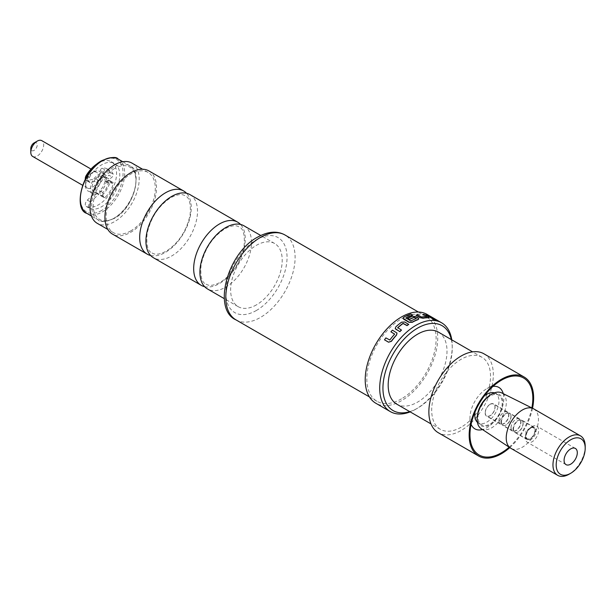<?xml version="1.0" encoding="UTF-8"?>
<svg xmlns="http://www.w3.org/2000/svg" width="616" height="616" viewBox="0 0 616 616"><rect width="100%" height="100%" fill="white"/><g stroke="black" fill="none" stroke-linecap="round" stroke-linejoin="round"><path stroke-width="0.46" stroke-dasharray="3.08 2.31" d="M435.466 320.027L434.973 319.627C433.048 318.688 432.471 318.564 433.248 319.234M204.62 286.671A36.467 21.052 120 0 0 219.465 283.529A36.467 21.052 120 0 0 242.35 254.254A36.467 21.052 120 0 0 240.548 224.44M150.627 255.501A36.467 21.052 120 0 0 165.473 252.36A36.467 21.052 120 0 0 188.357 223.084A36.467 21.052 120 0 0 186.556 193.27M513.482 429.09A6.838 3.95 -60 0 1 516.47 422.206A6.838 3.95 -60 0 1 521.737 420.374A6.838 3.95 -60 0 1 522.838 421.698A6.838 3.95 -60 0 1 523.153 423.508A6.838 3.95 -60 0 1 516.593 432.509A6.838 3.95 -60 0 1 514.899 432.216A6.838 3.95 -60 0 1 513.482 429.09M523.038 423.254A7.069 4.081 120 0 0 522.707 421.382A7.069 4.081 120 0 0 521.567 420.012A7.069 4.081 120 0 0 518.041 420.366A7.069 4.081 120 0 0 513.043 429.021A7.069 4.081 120 0 0 514.506 432.255A7.069 4.081 120 0 0 516.254 432.555A7.069 4.081 120 0 0 518.041 431.901A7.069 4.081 120 0 0 523.038 423.254M525.571 436.066A6.838 3.95 -60 0 1 528.551 429.183A6.838 3.95 -60 0 1 533.826 427.35A6.838 3.95 -60 0 1 535.242 430.484A6.838 3.95 -60 0 1 532.255 437.36A6.838 3.95 -60 0 1 526.988 439.193A6.838 3.95 -60 0 1 525.571 436.066M534.834 430.715A6.268 3.619 -60 0 1 530.407 438.392A6.268 3.619 -60 0 1 525.972 435.835A6.268 3.619 -60 0 1 530.407 428.158A6.268 3.619 -60 0 1 534.834 430.715M530.407 428.158L525.972 430.715L525.972 435.835M532.016 426.572A9.348 5.398 -60 0 1 536.69 426.11A9.348 5.398 -60 0 1 538.122 433.602A9.348 5.398 -60 0 1 532.016 441.834A9.348 5.398 -60 0 1 527.342 442.296A9.348 5.398 -60 0 1 525.91 434.811A9.348 5.398 -60 0 1 532.016 426.572M531.046 427.874A7.069 4.081 -60 0 1 534.58 427.527A7.069 4.081 -60 0 1 535.666 433.187A7.069 4.081 -60 0 1 531.046 439.416A7.069 4.081 -60 0 1 527.512 439.762A7.069 4.081 -60 0 1 526.434 434.103A7.069 4.081 -60 0 1 531.046 427.874M533.741 408.885A22.792 13.159 -60 0 1 537.237 427.15A22.792 13.159 -60 0 1 522.345 447.231A22.792 13.159 -60 0 1 510.949 448.363M478.024 416.993A17.094 9.871 -60 0 1 485.485 399.792A17.094 9.871 -60 0 1 498.66 395.21A17.094 9.871 -60 0 1 502.202 403.033A17.094 9.871 -60 0 1 494.74 420.235A17.094 9.871 -60 0 1 481.566 424.817A17.094 9.871 -60 0 1 478.024 416.993M475.113 411.796A17.094 9.871 -60 0 1 484.161 396.134M494.348 392.862A17.094 9.871 -60 0 1 495.441 393.347A17.094 9.871 -60 0 1 498.975 401.17A17.094 9.871 -60 0 1 491.514 418.372A17.094 9.871 -60 0 1 478.347 422.953A17.094 9.871 -60 0 1 477.377 422.253M488.688 396.142A18.11 10.457 -60 0 1 490.113 395.226A18.11 10.457 -60 0 1 502.918 402.618A18.11 10.457 -60 0 1 490.113 424.801A18.11 10.457 -60 0 1 477.385 415.708M481.05 428.582A20.628 11.912 120 0 0 491.722 427.781A20.628 11.912 120 0 0 505.297 409.278A20.628 11.912 120 0 0 501.663 392.877M471.109 424.316A23.932 13.814 -60 0 1 469.97 417.925A23.932 13.814 -60 0 1 486.894 388.611L501.393 380.234L486.894 388.611A23.932 13.814 -60 0 1 493 386.401M531.847 407.923A44.444 25.656 -60 0 1 509.17 447.201M503.241 393.663A23.932 13.814 -60 0 1 486.894 427.689A23.932 13.814 -60 0 1 482.52 429.552M97.151 193.663A9.117 5.267 120 0 0 98.922 194.094L90.567 201.963A4.127 2.387 120 0 0 89.382 208.246A4.127 2.387 120 0 0 89.482 208.3A25.641 14.807 120 0 0 101.663 206.699A25.641 14.807 120 0 0 118.411 184.099A25.641 14.807 120 0 0 114.484 163.556A25.641 14.807 120 0 0 101.663 164.826A25.641 14.807 120 0 0 89.482 177.285A4.127 2.387 120 0 0 89.382 182.228A4.127 2.387 120 0 0 90.567 182.375L98.937 180.588A9.117 5.267 -60 0 1 102.78 177.785L103.526 172.488A2.064 1.194 -60 0 1 105.405 170.085A17.379 10.033 -60 0 1 110.349 170.709A17.379 10.033 -60 0 1 113.19 174.189A2.064 1.194 -60 0 1 112.135 177.031L109.502 179.225A2.518 1.455 120 0 0 108.146 181.589A9.117 5.267 120 0 0 106.268 177.878A9.117 5.267 120 0 0 99.245 180.319A9.117 5.267 120 0 0 95.264 189.489A9.117 5.267 120 0 0 97.151 193.663L93.932 191.807A9.117 5.267 -60 0 0 95.703 192.231L87.341 200.1A4.127 2.387 120 0 0 86.155 206.383A4.127 2.387 120 0 0 86.255 206.437A25.641 14.807 120 0 0 98.437 204.835A25.641 14.807 120 0 0 115.192 182.244A25.641 14.807 120 0 0 111.257 161.692A25.641 14.807 120 0 0 98.437 162.963A25.641 14.807 120 0 0 98.314 163.032M105.405 197.112A2.064 1.194 -60 0 1 104.959 197.451A2.064 1.194 -60 0 1 103.927 197.551A2.064 1.194 -60 0 1 103.526 196.889L102.787 192.492A9.117 5.267 120 0 0 108.146 182.459A2.518 1.455 120 0 0 108.632 183.191A2.518 1.455 120 0 0 109.502 183.237L112.135 182.398A2.064 1.194 -60 0 1 112.851 182.436A2.064 1.194 -60 0 1 113.19 184.015A17.379 10.033 -60 0 1 105.405 197.112L102.187 195.249A2.064 1.194 -60 0 1 101.74 195.588A2.064 1.194 -60 0 1 100.708 195.688A2.064 1.194 -60 0 1 100.3 195.026L99.561 190.629A9.117 5.267 -60 0 0 104.928 180.596A2.518 1.455 120 0 0 105.405 181.327A2.518 1.455 120 0 0 106.283 181.381L106.36 181.35A11.396 6.576 -60 0 1 99.846 192.3A11.396 6.576 120 0 1 93.663 194.148A11.396 6.576 -60 0 1 92.793 193.778A11.396 6.576 -60 0 1 90.429 188.565A11.396 6.576 -60 0 1 93.732 179.148A11.396 6.576 -60 0 1 99.831 173.958A11.396 6.576 -60 0 1 104.189 174.043A11.396 6.576 -60 0 1 106.345 177.308L106.283 177.362A2.518 1.455 120 0 0 104.92 179.733L108.146 181.589M483.899 353.784A45.584 26.319 -60 0 1 490.883 390.313A45.584 26.319 -60 0 1 461.107 430.484A45.584 26.319 -60 0 1 438.315 432.74M461.107 427.227A41.595 24.016 -60 0 1 440.309 429.29A41.595 24.016 -60 0 1 433.933 395.957A41.595 24.016 -60 0 1 461.107 359.305A41.595 24.016 -60 0 1 481.905 357.241A41.595 24.016 -60 0 1 488.28 390.575A41.595 24.016 -60 0 1 461.107 427.227M438.392 332.116A41.595 24.016 -60 0 1 444.767 365.45A41.595 24.016 -60 0 1 417.594 402.102A41.595 24.016 -60 0 1 396.796 404.165M148.957 170.94A36.467 21.052 -60 0 1 154.547 200.161A36.467 21.052 -60 0 1 130.723 232.294A36.467 21.052 -60 0 1 112.489 234.103M189.951 194.602A36.467 21.052 -60 0 1 195.541 223.824A36.467 21.052 -60 0 1 171.718 255.963A36.467 21.052 -60 0 1 153.484 257.765M256.425 304.874A36.467 21.052 -60 0 1 238.192 306.676A36.467 21.052 -60 0 1 232.602 277.454A36.467 21.052 -60 0 1 256.425 245.322A36.467 21.052 -60 0 1 274.659 243.513A36.467 21.052 -60 0 1 280.249 272.734A36.467 21.052 -60 0 1 256.425 304.874M243.936 225.779A36.467 21.052 -60 0 1 249.526 255.001A36.467 21.052 -60 0 1 225.702 287.133A36.467 21.052 -60 0 1 207.469 288.935M34.026 142.966A4.558 2.633 -60 0 1 37.245 144.829A4.558 2.633 -60 0 1 34.026 150.412A4.558 2.633 -60 0 1 30.8 148.548M32.687 156.449A9.117 5.267 120 0 0 39.717 154.008A9.117 5.267 120 0 0 43.69 144.829A9.117 5.267 120 0 0 41.803 140.656M85.593 183.907A9.117 5.267 -60 0 1 92.038 172.742A9.117 5.267 -60 0 1 96.597 172.295A9.117 5.267 -60 0 1 98.491 176.469A9.117 5.267 -60 0 1 94.51 185.639A9.117 5.267 -60 0 1 87.48 188.08A9.117 5.267 -60 0 1 85.593 183.907L85.593 185.77A11.396 6.576 -60 0 1 93.655 171.81A11.396 6.576 -60 0 1 99.353 171.248A11.396 6.576 -60 0 1 101.709 176.469A11.396 6.576 -60 0 1 96.735 187.934A11.396 6.576 -60 0 1 87.957 190.991A11.396 6.576 -60 0 1 85.593 185.77M102.187 195.249A17.379 10.033 -60 0 0 109.964 182.151A2.064 1.194 -60 0 0 109.633 180.573A2.064 1.194 -60 0 0 108.909 180.534L106.36 181.35A11.396 6.576 120 0 0 106.545 179.256A11.396 6.576 120 0 0 106.345 177.308L108.909 175.167L112.135 177.031M93.932 191.807A9.117 5.267 -60 0 1 92.038 187.634A9.117 5.267 -60 0 1 96.019 178.455A9.117 5.267 -60 0 1 103.049 176.014A9.117 5.267 -60 0 1 104.92 179.733M95.703 192.231L98.922 194.094M114.607 168.553A30.199 17.433 120 0 0 93.247 205.544A30.199 17.433 120 0 0 114.607 217.871A30.199 17.433 120 0 0 135.959 180.888A30.199 17.433 120 0 0 114.607 168.553M130.723 230.9A34.758 20.066 -60 0 1 113.344 232.617A34.758 20.066 -60 0 1 108.016 204.766A34.758 20.066 -60 0 1 130.723 174.136A34.758 20.066 -60 0 1 148.102 172.418A34.758 20.066 -60 0 1 153.43 200.269A34.758 20.066 -60 0 1 130.723 230.9M131.986 163.117A34.758 20.066 -60 0 1 137.314 190.968A34.758 20.066 -60 0 1 114.607 221.591A34.758 20.066 -60 0 1 97.228 223.315M409.748 411.642A49.003 28.29 120 0 0 417.594 408.154L415.977 409.086A51.282 29.607 -60 0 1 410.179 411.888M395.256 328.598L395.818 327.065A51.282 29.607 -60 0 1 401.617 322.353L401.601 322.176M408.716 324.455L404.766 322.176L401.617 322.353M401.455 330.161L397.728 327.843M390.96 331.955A51.282 29.607 -60 0 1 392.515 330.284L392.454 330.145M397.004 333.102L392.515 330.284M384.592 339.924A51.282 29.607 -60 0 1 385.978 338.007L385.893 337.899M394.694 334.28A51.282 29.607 -60 0 0 389.905 340.094L385.978 338.007M412.435 315.284L410.741 314.306A51.282 29.607 -60 0 0 403.696 317.409L403.049 318.233M427.111 314.422A51.282 29.607 -60 0 1 434.973 355.517A51.282 29.607 -60 0 1 401.478 400.708A51.282 29.607 -60 0 1 375.837 403.249M401.478 398.845A49.003 28.29 -60 0 1 376.977 401.278A49.003 28.29 -60 0 1 369.461 362.008A49.003 28.29 -60 0 1 401.478 318.826A49.003 28.29 -60 0 1 425.972 316.401A49.003 28.29 -60 0 1 433.487 355.663A49.003 28.29 -60 0 1 401.478 398.845M532.517 408.254A45.584 26.319 -60 0 1 509.794 447.609M102.787 192.492L99.561 190.629M104.928 180.596L108.146 182.459M451.774 339.847A51.282 29.607 -60 0 1 452.244 346.277A51.282 29.607 -60 0 1 415.977 409.086L417.594 408.154A49.003 28.29 120 0 0 452.244 348.14A49.003 28.29 120 0 0 451.343 339.601M416.277 318.503L416.37 318.665A51.282 29.607 -60 0 0 410.934 321.129L405.798 318.164A51.282 29.607 -60 0 1 405.859 318.133M407.753 318.557A51.282 29.607 -60 0 1 412.574 316.431L412.597 316.231M418.726 318.957L415.692 316.824L412.574 316.431M422.815 314.614A51.282 29.607 -60 0 1 424.293 314.714L424.378 314.507M428.443 317.81L428.243 316.994L424.293 314.714M415.969 315.392A51.282 29.607 -60 0 1 417.586 315.046L417.64 314.838M426.557 316.832A51.282 29.607 -60 0 0 421.529 317.24L417.586 315.046M425.925 314.945A51.282 29.607 -60 0 1 427.312 315.253L427.412 315.046M432.84 318.449L427.312 315.253M85.331 178.948A4.127 2.387 120 0 0 86.155 180.365A4.127 2.387 120 0 0 87.341 180.511L95.711 178.725A9.117 5.267 -60 0 1 99.553 175.922L100.3 170.624A2.064 1.194 -60 0 1 102.187 168.222A17.379 10.033 -60 0 1 107.13 168.846A17.379 10.033 -60 0 1 109.964 172.334A2.064 1.194 -60 0 1 108.909 175.167M99.553 175.922L102.78 177.785M95.711 178.725L98.937 180.588M585.2 446.3A22.792 13.159 -60 0 1 569.084 474.212M511.064 427.689A6.838 3.95 -60 0 1 514.052 420.813A6.838 3.95 -60 0 1 519.319 418.98A6.838 3.95 -60 0 1 520.736 422.106A6.838 3.95 -60 0 1 517.748 428.99A6.838 3.95 -60 0 1 512.481 430.823A6.838 3.95 -60 0 1 511.064 427.689M510.995 427.835A7.069 4.081 -60 0 1 515.992 419.188A7.069 4.081 -60 0 1 519.527 418.834A7.069 4.081 -60 0 1 520.99 422.068A7.069 4.081 -60 0 1 515.992 430.723A7.069 4.081 -60 0 1 512.458 431.069A7.069 4.081 -60 0 1 510.995 427.835M501.393 422.106A6.838 3.95 -60 0 1 504.381 415.23A6.838 3.95 -60 0 1 509.648 413.398A6.838 3.95 -60 0 1 510.749 414.714A6.838 3.95 -60 0 1 511.064 416.524A6.838 3.95 -60 0 1 504.504 425.525A6.838 3.95 -60 0 1 502.81 425.24A6.838 3.95 -60 0 1 501.393 422.106M510.949 416.27A7.069 4.081 120 0 0 510.618 414.406A7.069 4.081 120 0 0 509.486 413.036A7.069 4.081 120 0 0 505.952 413.39A7.069 4.081 120 0 0 500.954 422.037A7.069 4.081 120 0 0 502.417 425.271A7.069 4.081 120 0 0 504.165 425.571A7.069 4.081 120 0 0 505.952 424.925A7.069 4.081 120 0 0 510.949 416.27M485.277 412.805A6.838 3.95 -60 0 1 488.265 405.921A6.838 3.95 -60 0 1 493.532 404.088A6.838 3.95 -60 0 1 494.948 407.222A6.838 3.95 -60 0 1 491.961 414.098A6.838 3.95 -60 0 1 486.694 415.931A6.838 3.95 -60 0 1 485.277 412.805M498.975 420.713A6.838 3.95 -60 0 1 501.963 413.829A6.838 3.95 -60 0 1 507.23 411.996A6.838 3.95 -60 0 1 508.647 415.13A6.838 3.95 -60 0 1 505.667 422.014A6.838 3.95 -60 0 1 500.392 423.847A6.838 3.95 -60 0 1 498.975 420.713M498.906 420.859A7.069 4.081 -60 0 1 503.903 412.204A7.069 4.081 -60 0 1 507.438 411.858A7.069 4.081 -60 0 1 508.901 415.092A7.069 4.081 -60 0 1 503.903 423.746A7.069 4.081 -60 0 1 500.377 424.093A7.069 4.081 -60 0 1 498.906 420.859M490.113 404.242A7.069 4.081 -60 0 1 493.647 403.896A7.069 4.081 -60 0 1 494.733 409.555A7.069 4.081 -60 0 1 490.113 415.785A7.069 4.081 -60 0 1 486.578 416.131A7.069 4.081 -60 0 1 485.5 410.472A7.069 4.081 -60 0 1 490.113 404.242M86.255 206.437L89.482 208.3M86.848 213.375A31.339 18.095 120 0 0 102.518 211.827A31.339 18.095 120 0 0 122.992 184.207A31.339 18.095 120 0 0 118.187 159.097M101.709 210.426A30.199 17.433 -60 0 1 80.357 198.098A30.199 17.433 -60 0 1 101.709 161.115A30.199 17.433 -60 0 1 123.069 173.442A30.199 17.433 -60 0 1 101.709 210.426M113.798 218.334A31.339 18.095 -60 0 1 98.129 219.889A31.339 18.095 -60 0 1 93.324 194.779A31.339 18.095 -60 0 1 113.798 167.159A31.339 18.095 -60 0 1 129.468 165.612A31.339 18.095 -60 0 1 134.273 190.721A31.339 18.095 -60 0 1 113.798 218.334M235.959 319.858A49.003 28.29 120 0 0 260.46 317.433A49.003 28.29 120 0 0 292.469 274.251A49.003 28.29 120 0 0 284.962 234.981M256.425 310.456A43.305 25.002 -60 0 1 225.81 292.777A43.305 25.002 -60 0 1 256.425 239.74A43.305 25.002 -60 0 1 287.048 257.419A43.305 25.002 -60 0 1 256.425 310.456M106.283 181.381L109.502 183.237M100.3 195.026L103.526 196.889M109.964 182.151L113.19 184.015M108.909 180.534L112.135 182.398M106.283 177.362L109.502 179.225M109.964 172.334L113.19 174.189M102.187 168.222L105.405 170.085M100.3 170.624L103.526 172.488M87.341 180.511L90.567 182.375M87.064 175.883L89.482 177.285M87.341 200.1L90.567 201.963M206.06 284.176C207.438 284.738 210.256 287.372 220.305 282.313C232.478 274.366 240.394 262.401 244.059 246.4C245.029 234.95 243.382 228.459 239.108 226.934C237.738 226.372 234.927 223.731 224.863 228.798C212.689 236.744 204.774 248.71 201.109 264.711C200.138 276.161 201.786 282.652 206.06 284.176M152.067 253.007C153.446 253.569 156.264 256.202 166.312 251.143C178.486 243.197 186.409 231.231 190.067 215.23C191.045 203.78 189.389 197.289 185.116 195.765C183.745 195.203 180.935 192.562 170.871 197.628C158.705 205.567 150.781 217.54 147.116 233.541C146.146 244.991 147.794 251.474 152.067 253.007M533.826 427.35L521.737 420.374M575.367 448.44L536.69 426.11M534.58 427.527L521.567 420.012M498.66 395.21L495.441 393.347M111.257 161.692L114.484 163.556M440.309 429.29L430.984 423.9M238.192 306.676L224.278 298.645M96.597 172.295L91.022 169.077M92.038 172.742L93.655 171.81M104.189 174.043L99.353 171.248M122.761 161.731L129.468 165.612C142.904 169.046 135.104 207.877 114.368 218.395C105.328 221.983 99.915 222.484 98.129 219.889L91.422 216.016M113.344 232.617L107.823 229.437M376.977 401.278L369.415 396.912M425.972 316.401L418.418 312.035M452.244 348.14L452.244 346.277M148.102 172.418L142.581 169.231M106.268 177.878L103.049 176.014M92.793 193.778L87.957 190.991M87.48 188.08L82.559 185.239M274.659 243.513L260.745 235.481M481.905 357.241L472.58 351.859M105.405 181.327L108.632 183.191M100.708 195.688L103.927 197.551M109.633 180.573L112.851 182.436M107.13 168.846L110.349 170.709M86.155 180.365L89.382 182.228M86.155 206.383L89.382 208.246M469.97 417.925L469.97 434.673M481.566 424.817L478.347 422.953M527.512 439.762L514.506 432.255M566.019 464.626L527.342 442.296M526.988 439.193L514.899 432.216M519.319 418.98L509.648 413.398M519.527 418.834L509.486 413.036M512.458 431.069L502.417 425.271M512.481 430.823L502.81 425.24M507.23 411.996L493.532 404.088M507.438 411.858L493.647 403.896M500.377 424.093L486.578 416.131M500.392 423.847L486.694 415.931"/><path stroke-width="0.92" d="M435.065 319.419C433.148 318.487 432.571 318.356 433.333 319.034C435.273 319.92 435.851 320.05 435.065 319.419L435.466 320.027M433.248 319.234L432.848 318.603L433.248 319.234C435.189 320.127 435.758 320.258 434.973 319.627M240.548 224.44A36.467 21.052 120 0 0 237.699 222.176A36.467 21.052 120 0 0 219.465 223.978A36.467 21.052 120 0 0 195.642 256.11A36.467 21.052 120 0 0 201.232 285.331A36.467 21.052 120 0 0 204.62 286.671M186.556 193.27A36.467 21.052 120 0 0 183.707 190.999A36.467 21.052 120 0 0 165.473 192.808A36.467 21.052 120 0 0 141.649 224.94A36.467 21.052 120 0 0 147.239 254.162A36.467 21.052 120 0 0 150.627 255.501M570.693 448.902A9.348 5.398 -60 0 1 575.367 448.44A9.348 5.398 -60 0 1 576.799 455.932A9.348 5.398 -60 0 1 570.693 464.164A9.348 5.398 -60 0 1 566.019 464.626A9.348 5.398 -60 0 1 564.587 457.141A9.348 5.398 -60 0 1 570.693 448.902M570.693 439.786A20.513 11.843 120 0 0 556.194 464.911A20.513 11.843 120 0 0 570.693 473.281L569.084 474.212A22.792 13.159 -60 0 1 557.688 475.344A22.792 13.159 -60 0 1 554.192 457.08A22.792 13.159 -60 0 1 569.084 436.998A22.792 13.159 -60 0 1 580.48 435.866A22.792 13.159 -60 0 1 585.2 446.3L585.2 448.163A20.513 11.843 120 0 0 570.693 439.786M557.688 475.344L510.949 448.363A22.792 13.159 -60 0 1 510.556 448.117A22.792 13.159 -60 0 1 507.569 429.729A22.792 13.159 -60 0 1 522.345 410.01A22.792 13.159 -60 0 1 533.333 408.662A22.792 13.159 -60 0 1 533.741 408.885L580.48 435.866M477.377 422.253A17.094 9.871 -60 0 1 474.805 415.13A17.094 9.871 -60 0 1 475.113 411.796M484.161 396.134A17.094 9.871 -60 0 1 494.348 392.862M477.231 417.432L477.385 415.708A18.11 10.457 -60 0 1 488.688 396.142L490.097 395.141A20.628 11.912 120 0 0 477.231 417.432A20.628 11.912 120 0 0 481.05 428.582L510.556 448.117M533.333 408.662L501.663 392.877A20.628 11.912 120 0 0 491.722 394.101A20.628 11.912 120 0 0 490.097 395.141M509.17 447.201A44.444 25.656 -60 0 1 501.393 452.814A44.444 25.656 -60 0 1 469.97 434.673A44.444 25.656 -60 0 1 501.393 380.234L501.393 380.234A44.444 25.656 -60 0 1 531.847 407.923M493 386.401A23.932 13.814 -60 0 1 503.241 393.663M509.794 447.609A45.584 26.319 -60 0 1 501.393 453.746A45.584 26.319 -60 0 1 478.601 456.002A45.584 26.319 -60 0 1 471.617 419.473A45.584 26.319 -60 0 1 501.393 379.31A45.584 26.319 -60 0 1 524.185 377.046A45.584 26.319 -60 0 1 532.517 408.254M478.601 456.002L438.315 432.74A45.584 26.319 -60 0 1 431.323 396.211A45.584 26.319 -60 0 1 461.107 356.048A45.584 26.319 -60 0 1 483.899 353.784L524.185 377.046M430.984 423.9L396.796 404.165A41.595 24.016 -60 0 1 390.421 370.832A41.595 24.016 -60 0 1 417.594 334.18A41.595 24.016 -60 0 1 438.392 332.116L472.58 351.859M147.239 254.162L112.489 234.103A36.467 21.052 -60 0 1 106.899 204.882A36.467 21.052 -60 0 1 130.723 172.742A36.467 21.052 -60 0 1 148.957 170.94L183.707 190.999M201.232 285.331L153.484 257.765A36.467 21.052 -60 0 1 147.894 228.544A36.467 21.052 -60 0 1 171.718 196.412A36.467 21.052 -60 0 1 189.951 194.602L237.699 222.176M224.278 298.645L207.469 288.935A36.467 21.052 -60 0 1 201.879 259.713A36.467 21.052 -60 0 1 225.702 227.581A36.467 21.052 -60 0 1 243.936 225.779L260.745 235.481M30.8 152.275L30.8 148.548A4.558 2.633 -60 0 1 34.026 142.966L37.245 141.11A9.117 5.267 120 0 0 30.8 152.275A9.117 5.267 120 0 0 32.687 156.449L82.559 185.239M91.022 169.077L41.803 140.656A9.117 5.267 120 0 0 37.245 141.11M107.823 229.437L97.228 223.315A34.758 20.066 -60 0 1 91.9 195.464A34.758 20.066 -60 0 1 114.607 164.834A34.758 20.066 -60 0 1 131.986 163.117L142.581 169.231M451.343 339.601A49.003 28.29 120 0 0 417.594 328.128A49.003 28.29 120 0 0 383.167 383.46A49.003 28.29 120 0 0 409.748 411.642M410.179 411.888A51.282 29.607 -60 0 1 390.336 411.619A51.282 29.607 -60 0 1 382.474 370.532A51.282 29.607 -60 0 1 415.977 325.34A51.282 29.607 -60 0 1 441.618 322.799A51.282 29.607 -60 0 1 451.774 339.847M397.736 328.012L397.728 327.843A51.282 29.607 -60 0 1 403.087 323.492L407.037 325.625A51.282 29.607 -60 0 1 408.716 324.455L404.758 321.999L401.601 322.176A51.513 29.737 -60 0 0 395.78 326.911L395.233 328.544L395.842 329.244L399.792 331.531A51.513 29.737 -60 0 1 401.416 330.007L397.69 327.689A51.513 29.737 -60 0 1 403.064 323.315L407.014 325.448A51.513 29.737 -60 0 1 408.708 324.278M395.256 328.598L399.846 331.678A51.282 29.607 -60 0 1 401.455 330.161L401.416 330.007M397.004 333.102L396.588 335.027A51.282 29.607 -60 0 0 391.414 341.326L388.534 342.203L384.492 339.824A51.513 29.737 -60 0 1 385.893 337.899L389.82 339.994A51.513 29.737 -60 0 1 394.625 334.149L390.89 331.824L394.625 334.065M403.141 317.925L403.696 319.234L409.055 322.33L412.212 322.33A51.282 29.607 -60 0 1 418.095 319.627L418.726 318.957M403.049 318.233L409.047 322.145L412.22 322.137A51.513 29.737 -60 0 1 418.125 319.427L418.757 318.865L418.102 317.987L415.731 316.624L412.597 316.231A51.513 29.737 -60 0 0 407.761 318.372L409.455 319.35A51.513 29.737 -60 0 1 414.252 317.225L416.393 318.464A51.513 29.737 -60 0 0 410.934 320.936L405.805 317.971A51.513 29.737 -60 0 1 412.466 315.084L410.78 314.106A51.513 29.737 -60 0 0 403.696 317.225L403.041 318.141M390.336 411.619L375.837 403.249A51.282 29.607 -60 0 1 367.975 362.154A51.282 29.607 -60 0 1 401.478 316.963A51.282 29.607 -60 0 1 427.111 314.422L441.618 322.799M405.859 318.133A51.282 29.607 -60 0 1 412.435 315.284L412.466 315.084M407.761 318.372L409.447 319.535A51.282 29.607 -60 0 1 414.222 317.425L416.277 318.503M426.618 316.562L426.626 316.624A51.513 29.737 -60 0 0 421.583 317.032L417.64 314.838A51.513 29.737 -60 0 0 416.016 315.192L419.92 317.671L423.007 318.256A51.282 29.607 -60 0 1 428.443 317.81L428.944 317.548M426.01 314.738L431.454 318.133A51.282 29.607 -60 0 1 432.84 318.449L427.412 315.046A51.513 29.737 -60 0 0 426.01 314.738L431.539 317.925A51.513 29.737 -60 0 1 432.94 318.241M98.314 163.032A25.641 14.807 120 0 0 86.255 175.421A4.127 2.387 120 0 0 85.331 178.948M482.52 429.552A23.932 13.814 -60 0 1 471.109 424.316M569.084 474.212L570.693 473.281A20.513 11.843 120 0 0 585.2 448.163M419.92 317.671L423.061 318.048A51.513 29.737 -60 0 1 428.52 317.602L428.959 317.687M416.016 315.192L419.966 317.471M428.443 317.81L428.328 316.786L424.378 314.507A51.513 29.737 -60 0 0 422.892 314.406M388.534 342.203L391.322 341.218A51.513 29.737 -60 0 1 396.527 334.896L396.981 333.048L392.454 330.145A51.513 29.737 -60 0 0 390.89 331.824M384.492 339.824L388.442 342.103M102.518 160.645A31.339 18.095 120 0 0 82.043 188.265A31.339 18.095 120 0 0 86.848 213.375C73.412 209.933 81.212 171.109 101.948 160.591C111.026 156.995 116.439 156.502 118.187 159.097A31.339 18.095 120 0 0 102.518 160.645M260.46 237.414A49.003 28.29 120 0 0 228.444 280.596A49.003 28.29 120 0 0 235.959 319.858C212.335 309.671 227.135 253.053 257.611 237.129C268.075 231.362 277.192 230.646 284.962 234.981A49.003 28.29 120 0 0 260.46 237.414M86.255 175.421L87.064 175.883M91.422 216.016L86.848 213.375M369.415 396.912L235.959 319.858M418.418 312.035L284.962 234.981M122.761 161.731L118.187 159.097"/></g></svg>
